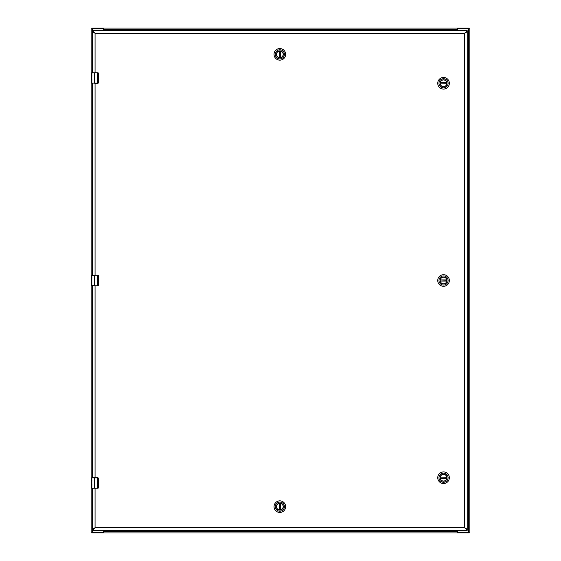 <?xml version="1.0" encoding="UTF-8"?>
<svg xmlns="http://www.w3.org/2000/svg" width="561" height="561" viewBox="0 0 561 561"><rect width="100%" height="100%" fill="white"/><g stroke="black" fill="none" stroke-linecap="round" stroke-linejoin="round"><path stroke-width="0.84" d="M457.474 530.32L457.474 531.526A0.631 0.631 0 0 0 458.106 532.158L469.838 532.158L469.838 28.842L458.106 28.842A0.631 0.631 0 0 0 457.474 29.474L457.474 30.68M103.526 30.68L103.526 29.474A0.631 0.631 0 0 0 102.894 28.842L91.163 28.842L91.163 532.158L102.894 532.158A0.631 0.631 0 0 0 103.526 531.526L103.526 530.32M103.54 28.842L103.54 28.05L92.67 28.05L92.67 28.842L103.806 28.955M457.46 28.842L468.33 28.842L468.33 28.05L457.46 28.05L457.194 28.955M92.67 28.05L91.829 28.05L91.829 28.842M468.33 28.05L469.171 28.05L469.171 28.842M103.806 28.373L103.806 29.284L457.194 29.284L457.46 28.05L103.806 28.05M457.194 29.284L457.194 30.68M103.806 30.68L103.806 29.284M457.46 532.158L457.46 532.95L468.33 532.95L468.33 532.158L457.194 532.045M103.54 532.158L92.67 532.158L92.67 532.95L103.54 532.95L103.806 532.045M468.33 532.95L469.171 532.95L469.171 532.158M92.67 532.95L91.829 532.95L91.829 532.158M457.194 532.627L457.194 531.716L103.806 531.716L103.54 532.95L457.194 532.95M103.806 531.716L103.806 530.32M457.194 530.32L457.194 531.716M440.21 280.5A3.331 3.331 0 0 1 443.541 277.169A3.331 3.331 0 0 1 446.872 280.5A3.331 3.331 0 0 1 443.541 283.831A3.331 3.331 0 0 1 440.21 280.5M446.998 280.5A3.457 3.457 0 0 1 441.809 283.494A3.457 3.457 0 0 1 441.809 277.506A3.457 3.457 0 0 1 446.998 280.5M438.983 280.5A4.558 4.558 0 0 1 445.82 276.552A4.558 4.558 0 0 1 445.82 284.448A4.558 4.558 0 0 1 438.983 280.5M443.541 286.299A5.799 5.799 0 0 0 449.34 280.5A5.799 5.799 0 0 0 443.541 274.701A5.799 5.799 0 0 0 437.741 280.5A5.799 5.799 0 0 0 443.541 286.299M446.829 280.086L440.28 279.918A3.31 3.31 0 0 1 446.801 279.918L446.829 280.086A3.31 3.31 0 0 1 446.829 280.914L446.801 281.082A3.31 3.31 0 0 1 440.28 281.082L446.829 280.914M440.252 280.086A3.31 3.31 0 0 0 440.252 280.914M440.21 83.273A3.331 3.331 0 0 1 443.541 79.943A3.331 3.331 0 0 1 446.872 83.273A3.331 3.331 0 0 1 443.541 86.604A3.331 3.331 0 0 1 440.21 83.273M446.998 83.273A3.457 3.457 0 0 1 441.809 86.268A3.457 3.457 0 0 1 441.809 80.279A3.457 3.457 0 0 1 446.998 83.273M438.983 83.273A4.558 4.558 0 0 1 445.82 79.325A4.558 4.558 0 0 1 445.82 87.221A4.558 4.558 0 0 1 438.983 83.273M443.541 89.073A5.799 5.799 0 0 0 449.34 83.273A5.799 5.799 0 0 0 443.541 77.474A5.799 5.799 0 0 0 437.741 83.273A5.799 5.799 0 0 0 443.541 89.073M446.829 82.86L440.28 82.691A3.31 3.31 0 0 1 446.801 82.691L446.829 82.86A3.31 3.31 0 0 1 446.829 83.687L446.801 83.855A3.31 3.31 0 0 1 440.28 83.855L446.829 83.687M440.252 82.86A3.31 3.31 0 0 0 440.252 83.687M440.21 477.727A3.331 3.331 0 0 1 443.541 474.396A3.331 3.331 0 0 1 446.872 477.727A3.331 3.331 0 0 1 443.541 481.058A3.331 3.331 0 0 1 440.21 477.727M446.998 477.727A3.457 3.457 0 0 1 441.809 480.721A3.457 3.457 0 0 1 441.809 474.732A3.457 3.457 0 0 1 446.998 477.727M438.983 477.727A4.558 4.558 0 0 1 445.82 473.779A4.558 4.558 0 0 1 445.82 481.675A4.558 4.558 0 0 1 438.983 477.727M443.541 483.526A5.799 5.799 0 0 0 449.34 477.727A5.799 5.799 0 0 0 443.541 471.927A5.799 5.799 0 0 0 437.741 477.727A5.799 5.799 0 0 0 443.541 483.526M446.829 477.313L440.28 477.145A3.31 3.31 0 0 1 446.801 477.145L446.829 477.313A3.31 3.31 0 0 1 446.829 478.14L446.801 478.309A3.31 3.31 0 0 1 440.28 478.309L446.829 478.14M440.252 477.313A3.31 3.31 0 0 0 440.252 478.14M279.841 57.678A3.331 3.331 0 0 1 276.51 54.347A3.331 3.331 0 0 1 279.841 51.016A3.331 3.331 0 0 1 283.179 54.347A3.331 3.331 0 0 1 279.841 57.678M279.841 50.89A3.457 3.457 0 0 1 282.835 56.079A3.457 3.457 0 0 1 276.846 56.079A3.457 3.457 0 0 1 279.841 50.89M279.841 58.905A4.558 4.558 0 0 1 275.9 52.068A4.558 4.558 0 0 1 283.789 52.068A4.558 4.558 0 0 1 279.841 58.905M285.64 54.347A5.799 5.799 0 0 0 279.841 48.548A5.799 5.799 0 0 0 274.041 54.347A5.799 5.799 0 0 0 279.841 60.146A5.799 5.799 0 0 0 285.64 54.347M279.427 51.058L279.266 57.608A3.31 3.31 0 0 1 279.266 51.086L279.427 51.058A3.31 3.31 0 0 1 280.255 51.058L280.423 51.086A3.31 3.31 0 0 1 280.423 57.608L280.255 51.058M279.427 57.636A3.31 3.31 0 0 0 280.255 57.636M279.841 503.322A3.331 3.331 0 0 1 283.179 506.653A3.331 3.331 0 0 1 279.841 509.984A3.331 3.331 0 0 1 276.51 506.653A3.331 3.331 0 0 1 279.841 503.322M279.841 510.11A3.457 3.457 0 0 1 276.846 504.921A3.457 3.457 0 0 1 282.835 504.921A3.457 3.457 0 0 1 279.841 510.11M279.841 502.095A4.558 4.558 0 0 1 283.789 508.932A4.558 4.558 0 0 1 275.9 508.932A4.558 4.558 0 0 1 279.841 502.095M274.041 506.653A5.799 5.799 0 0 0 279.841 512.452A5.799 5.799 0 0 0 285.64 506.653A5.799 5.799 0 0 0 279.841 500.854A5.799 5.799 0 0 0 274.041 506.653M280.255 509.942L280.423 503.392A3.31 3.31 0 0 1 280.423 509.914L280.255 509.942A3.31 3.31 0 0 1 279.427 509.942L279.266 509.914A3.31 3.31 0 0 1 279.266 503.392L279.427 509.942M280.255 503.364A3.31 3.31 0 0 0 279.427 503.364M92.032 72.755L97.684 72.755A1.052 1.052 0 0 1 97.937 72.783M98.014 72.811A1.052 1.052 0 0 1 98.666 73.428L98.736 82.222L97.705 83.119L91.85 83.119L91.906 78.849M98.589 82.762A1.052 1.052 0 0 0 98.666 82.6L98.736 82.222M98.329 83.049A1.052 1.052 0 0 1 97.684 83.273L94.613 83.273L94.613 72.916L97.705 72.916L98.659 73.807L98.659 82.222M92.004 72.755L94.613 72.916L91.85 72.916L91.85 74.445L92.004 72.755M97.705 72.916L98.666 73.428M98.666 82.6L97.705 83.119M91.85 78.898L91.85 74.375M91.906 75.041L91.85 76.801M91.85 74.445L91.92 75.37M91.85 79.227L91.85 81.654M92.032 477.727L97.684 477.727A1.052 1.052 0 0 1 97.937 477.755M98.463 478.077A1.052 1.052 0 0 1 98.666 478.4L98.736 487.193L97.705 488.084L91.85 488.084L91.906 483.82M98.589 487.733A1.052 1.052 0 0 0 98.666 487.572L98.736 487.193M98.329 488.021A1.052 1.052 0 0 1 97.684 488.245L92.32 488.245M91.85 483.87L91.85 477.881L94.613 477.727L94.613 488.245L92.032 488.245M97.312 477.727L98.666 478.4M98.666 487.572L97.705 488.084M97.705 477.881L98.659 478.778L98.659 487.193M91.85 479.346L91.85 477.881L97.312 477.881L97.312 488.245M91.906 480.013L91.85 481.773M91.85 479.417L91.92 480.342M91.85 484.199L91.85 486.625M92.032 275.241L97.684 275.241A1.052 1.052 0 0 1 97.937 275.269M98.014 275.297A1.052 1.052 0 0 1 98.666 275.914L98.736 284.708L97.705 285.605M98.589 285.247A1.052 1.052 0 0 0 98.666 285.086L98.736 284.708M98.329 285.535A1.052 1.052 0 0 1 97.684 285.759L92.32 285.759M97.312 285.759L92.032 285.759M91.85 276.861L91.85 275.402L94.613 275.402L94.613 285.598L91.85 285.598L91.85 275.402L97.684 275.241L98.666 275.914M98.666 285.086L97.312 285.598L97.312 275.241M97.705 275.395L98.659 276.293L98.659 284.708M91.906 277.527L91.85 279.287M91.85 276.931L91.92 277.856M91.85 281.713L91.85 284.139M93.575 529.226L95.068 527.726L92.481 529.226L92.481 530.32L95.068 527.726L95.068 488.245M466.114 31.774L464.613 33.274L464.613 527.726L467.208 530.32L467.208 529.226L464.613 527.726L466.114 529.226M95.068 72.755L95.068 33.274L92.474 30.68L92.474 31.774L95.068 33.274L464.613 33.274L467.208 31.774L467.208 30.68L464.613 33.274L467.208 31.774L467.208 529.226L464.613 527.726L95.068 527.726L92.481 529.226L92.481 488.245M92.481 72.755L92.481 31.774L95.068 33.274L93.575 31.774M92.481 477.727L92.481 285.759M92.481 275.241L92.481 83.273M467.208 30.68L92.474 30.68M92.481 530.32L467.208 530.32M468.603 28.842L468.603 532.158M92.397 532.158L92.397 488.245M92.397 477.727L92.397 285.759M92.397 275.241L92.397 83.273M92.397 72.755L92.397 28.842M440.28 279.918L446.801 279.918M446.801 281.082L440.28 281.082M440.28 82.691L446.801 82.691M446.801 83.855L440.28 83.855M440.28 477.145L446.801 477.145M446.801 478.309L440.28 478.309M279.266 57.608L279.266 51.086M280.423 51.086L280.423 57.608M280.423 503.392L280.423 509.914M279.266 509.914L279.266 503.392M97.312 83.273L97.312 72.755M95.068 275.241L95.068 83.273M95.068 477.727L95.068 285.759"/></g></svg>
